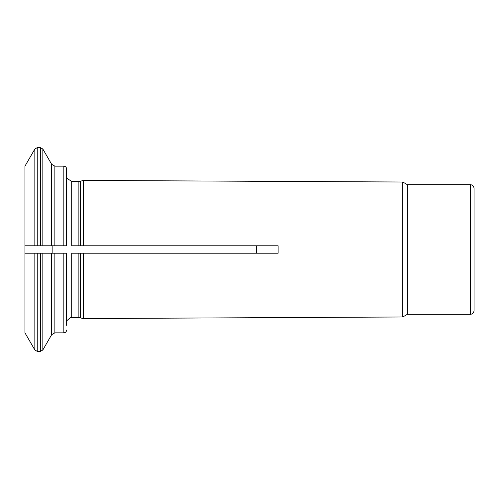 <?xml version="1.0" encoding="UTF-8"?>
<svg xmlns="http://www.w3.org/2000/svg" width="499" height="499" viewBox="0 0 499 499"><rect width="100%" height="100%" fill="white"/><g stroke="black" fill="none" stroke-linecap="round" stroke-linejoin="round"><path stroke-width="0.75" d="M34.843 349.967L37.244 351.358L37.244 253.205L24.95 253.205L24.95 332.839L34.843 349.967L34.843 253.205L24.95 253.205L24.95 245.795L51.659 245.795L51.659 164.308L54.865 166.161L54.865 245.795L42.839 245.795L42.839 149.033L51.659 164.308M54.865 253.205L54.865 332.839L51.659 334.692L51.659 253.205L66.617 253.205L66.617 325.336M71.713 317.557L71.713 253.205L83.408 253.205L83.408 318.58L78.879 317.557L71.713 317.557L70.134 317.788L66.617 320.894M407.384 184.68L407.384 314.32L470.345 314.32L470.345 184.68L407.384 184.68L402.774 182.016L402.774 316.984L83.408 318.58M470.345 184.68C472.578 184.88 473.807 186.115 474.05 188.385L474.05 310.615C473.807 312.885 472.578 314.121 470.345 314.32M66.617 253.205L66.167 253.205M80.314 317.751L80.314 253.205L278.124 253.205L83.408 253.205M66.617 330.057C66.442 331.76 65.512 332.69 63.841 332.839L63.841 253.205L66.155 253.205M40.431 253.205L40.431 351.358L42.839 349.967L42.839 253.205L51.659 253.205L37.244 253.205M256.318 253.205L256.318 245.795L278.124 245.795L83.408 245.795L83.408 180.42L80.314 181.249L80.314 245.795L256.318 245.795M278.124 253.205L278.124 245.795M52.857 253.205L52.857 245.795M474.05 249.5L474.05 304.134M37.244 245.795L40.431 245.795L40.431 147.642L37.244 147.642L37.244 245.795M34.843 149.033L24.95 166.161L24.95 245.795L34.843 245.795L34.843 149.033L37.244 147.642M54.865 245.795L66.167 245.795M66.155 245.795L63.841 245.795L63.841 166.161C65.512 166.31 66.442 167.24 66.617 168.943L66.617 245.795M80.314 181.249L71.713 181.443L71.713 245.795L83.408 245.795M78.879 253.205L78.879 317.557M78.879 181.443L78.879 245.795M407.384 314.32L402.774 316.984M40.431 147.642L42.839 149.033M40.431 351.358L37.244 351.358M51.659 334.692L42.839 349.967M63.841 332.839L54.865 332.839M63.841 166.161L54.865 166.161M71.713 181.443L66.617 178.106M402.774 182.016L83.408 180.42"/></g></svg>
